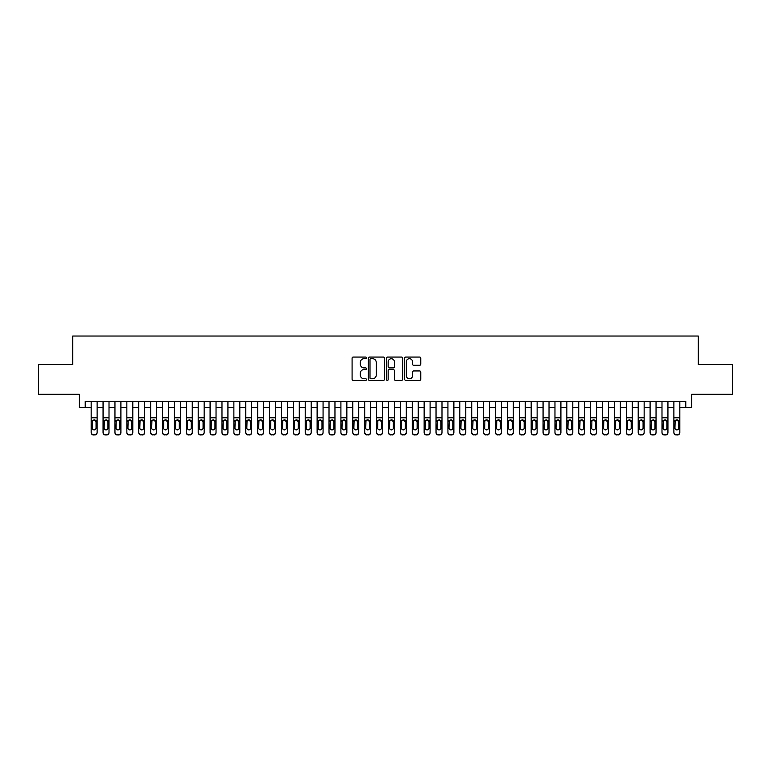<?xml version="1.0" encoding="UTF-8"?>
<svg xmlns="http://www.w3.org/2000/svg" width="771" height="771" viewBox="0 0 771 771"><rect width="100%" height="100%" fill="white"/><g stroke="black" fill="none" stroke-linecap="round" stroke-linejoin="round"><path stroke-width="1.16" d="M366.476 357.879A0.819 0.819 0 0 0 365.656 357.06L353.253 357.06A1.166 1.166 0 0 0 352.087 358.226L352.087 379.236A1.166 1.166 0 0 0 353.253 380.402L365.656 380.402A0.819 0.819 0 0 0 366.476 379.592A0.819 0.819 0 0 0 365.656 378.773L364.047 378.773A3.739 3.739 0 0 1 360.317 375.034L360.317 373.289A3.739 3.739 0 0 1 364.047 369.55L365.656 369.55A0.819 0.819 0 0 0 366.476 368.731A0.819 0.819 0 0 0 365.656 367.912L364.047 367.912A3.739 3.739 0 0 1 360.317 364.182L360.317 362.428A3.739 3.739 0 0 1 364.047 358.698L365.656 358.698A0.819 0.819 0 0 0 366.476 357.879M419.617 365.29A1.166 1.166 0 0 0 420.783 364.124L420.783 358.226A1.166 1.166 0 0 0 419.617 357.06L405.835 357.06A1.166 1.166 0 0 0 404.669 358.226L404.669 379.236A1.166 1.166 0 0 0 405.835 380.402L419.617 380.402A1.166 1.166 0 0 0 420.783 379.236L420.783 372.114A1.166 1.166 0 0 0 419.617 370.947L413.719 370.947A1.166 1.166 0 0 0 412.552 372.114L412.552 375.65A3.123 3.123 0 0 1 409.43 378.773A3.123 3.123 0 0 1 406.307 375.65L406.307 361.821A3.123 3.123 0 0 1 409.43 358.698A3.123 3.123 0 0 1 412.552 361.821L412.552 364.124A1.166 1.166 0 0 0 413.719 365.29L419.617 365.29M85.224 407.377L85.224 401.431L685.776 401.431L685.776 407.377L691.722 407.377L691.722 394.299L732.45 394.299L732.45 364.567L698.256 364.567L698.256 336.031L72.744 336.031L72.744 364.567L38.55 364.567L38.55 394.299L79.278 394.299L79.278 407.377L91.171 407.377M384.478 358.226A1.166 1.166 0 0 0 383.312 357.06L369.54 357.06A1.166 1.166 0 0 0 368.374 358.226L368.374 379.236A1.166 1.166 0 0 0 369.54 380.402L383.312 380.402A1.166 1.166 0 0 0 384.478 379.236L384.478 358.226M387.688 357.06L401.46 357.06A1.166 1.166 0 0 1 402.626 358.226L402.626 379.236A1.166 1.166 0 0 1 401.46 380.402L395.571 380.402A1.166 1.166 0 0 1 394.405 379.236L394.405 370.716A1.166 1.166 0 0 0 393.229 369.55L389.326 369.55A1.166 1.166 0 0 0 388.16 370.716L388.16 379.592A0.819 0.819 0 0 1 387.341 380.402A0.819 0.819 0 0 1 386.522 379.592L386.522 358.226A1.166 1.166 0 0 1 387.688 357.06M97.117 407.377L103.063 407.377M109.01 407.377L114.956 407.377M120.902 407.377L126.849 407.377M132.795 407.377L138.741 407.377M144.688 407.377L150.634 407.377M156.58 407.377L162.527 407.377M168.473 407.377L174.419 407.377M180.366 407.377L186.312 407.377M192.258 407.377L198.205 407.377M204.151 407.377L210.088 407.377M216.034 407.377L221.981 407.377M227.927 407.377L233.873 407.377M239.82 407.377L245.766 407.377M251.712 407.377L257.659 407.377M263.605 407.377L269.551 407.377M275.498 407.377L281.444 407.377M287.39 407.377L293.337 407.377M299.283 407.377L305.229 407.377M311.176 407.377L317.122 407.377M323.068 407.377L329.015 407.377M334.961 407.377L340.907 407.377M346.854 407.377L352.8 407.377M358.746 407.377L364.693 407.377M370.639 407.377L376.585 407.377M382.532 407.377L388.468 407.377M394.415 407.377L400.361 407.377M406.307 407.377L412.254 407.377M418.2 407.377L424.146 407.377M430.093 407.377L436.039 407.377M441.985 407.377L447.932 407.377M453.878 407.377L459.824 407.377M465.771 407.377L471.717 407.377M477.663 407.377L483.61 407.377M489.556 407.377L495.502 407.377M501.449 407.377L507.395 407.377M513.341 407.377L519.288 407.377M525.234 407.377L531.18 407.377M537.127 407.377L543.073 407.377M549.019 407.377L554.966 407.377M560.912 407.377L566.849 407.377M572.795 407.377L578.742 407.377M584.688 407.377L590.634 407.377M596.581 407.377L602.527 407.377M608.473 407.377L614.42 407.377M620.366 407.377L626.312 407.377M632.259 407.377L638.205 407.377M644.151 407.377L650.098 407.377M656.044 407.377L661.99 407.377M667.937 407.377L673.883 407.377M679.829 407.377L685.776 407.377M370.822 358.698A0.819 0.819 0 0 0 370.003 359.508L370.003 377.954A0.819 0.819 0 0 0 370.822 378.773L372.518 378.773A3.739 3.739 0 0 0 376.248 375.034L376.248 362.428A3.739 3.739 0 0 0 372.518 358.698L370.822 358.698M394.405 361.878A3.123 3.123 0 0 0 391.282 358.756A3.123 3.123 0 0 0 388.16 361.878L388.16 366.745A1.166 1.166 0 0 0 389.326 367.912L393.229 367.912A1.166 1.166 0 0 0 394.405 366.745L394.405 361.878M91.171 421.226L91.171 432.242A2.38 2.361 0 0 0 93.551 434.593L94.737 434.593A2.38 2.361 0 0 0 97.117 432.242L97.117 432.608A2.38 2.361 180 0 1 94.737 434.969L94.737 434.593M96.047 427.992L96.047 421.727L96.047 427.992A1.899 1.889 180 0 1 94.149 429.881A1.899 1.889 180 0 0 96.047 427.992M92.241 428.368L92.241 427.992A1.899 1.889 180 0 0 94.149 429.881M93.156 420.099L92.241 421.583M95.141 420.099L94.149 419.819L96.047 421.727M97.117 401.431L97.117 432.242M91.171 401.431L91.171 432.242M93.551 434.593L94.737 434.969M93.551 434.969A2.38 2.361 180 0 1 91.171 432.608M91.171 420.85L92.453 420.85L92.241 427.992M92.453 420.85L94.149 419.819M103.063 421.226L103.063 432.242A2.38 2.361 0 0 0 105.444 434.593L106.629 434.593A2.38 2.361 0 0 0 109.01 432.242L109.01 432.608A2.38 2.361 180 0 1 106.629 434.969L106.629 434.593M107.94 427.992L107.94 421.727L107.94 427.992A1.899 1.889 180 0 1 106.041 429.881A1.899 1.889 180 0 0 107.94 427.992M104.133 428.368L104.133 427.992A1.899 1.889 180 0 0 106.041 429.881M105.049 420.099L104.133 421.583M107.024 420.089L106.041 419.819L107.94 421.727M114.956 421.226L114.956 432.242A2.38 2.361 0 0 0 117.337 434.593L118.522 434.593A2.38 2.361 0 0 0 120.902 432.242L120.902 432.608A2.38 2.361 180 0 1 118.522 434.969L118.522 434.593M119.833 427.992L119.833 421.727L119.833 427.992A1.899 1.889 180 0 1 117.934 429.881A1.899 1.889 180 0 0 119.833 427.992M116.026 428.368L116.026 427.992A1.899 1.889 180 0 0 117.934 429.881M116.932 420.099L116.026 421.583M118.917 420.089L117.934 419.819L119.833 421.727M126.849 421.226L126.849 432.242A2.38 2.361 0 0 0 129.229 434.593L130.415 434.593A2.38 2.361 0 0 0 132.795 432.242L132.795 432.608A2.38 2.361 180 0 1 130.415 434.969L130.415 434.593M131.725 427.992L131.725 421.727L131.725 427.992A1.899 1.889 180 0 1 129.817 429.881A1.899 1.889 180 0 0 131.725 427.992M127.919 428.368L127.919 427.992A1.899 1.889 180 0 0 129.817 429.881M128.824 420.099L127.919 421.583M130.81 420.089L129.817 419.819L131.725 421.727M138.741 421.226L138.741 432.242A2.38 2.361 0 0 0 141.122 434.593L142.307 434.593A2.38 2.361 0 0 0 144.688 432.242L144.688 432.608A2.38 2.361 180 0 1 142.307 434.969L142.307 434.593M143.618 427.992L143.618 421.727L143.618 427.992A1.899 1.889 180 0 1 141.71 429.881A1.899 1.889 180 0 0 143.618 427.992M139.811 428.368L139.811 427.992A1.899 1.889 180 0 0 141.71 429.881M140.717 420.099L139.811 421.583M142.702 420.089L141.71 419.819L143.618 421.727M109.01 401.431L109.01 432.242M103.063 401.431L103.063 432.242M105.444 434.593L106.629 434.969M105.444 434.969A2.38 2.361 180 0 1 103.063 432.608M103.063 420.85L104.345 420.85L104.133 427.992M104.345 420.85L106.041 419.819M120.902 401.431L120.902 432.242M114.956 401.431L114.956 432.242M117.337 434.593L118.522 434.969M117.337 434.969A2.38 2.361 180 0 1 114.956 432.608M114.956 420.85L116.238 420.85L116.026 427.992M116.238 420.85L117.934 419.819M132.795 401.431L132.795 432.242M126.849 401.431L126.849 432.242M129.229 434.593L130.415 434.969M129.229 434.969A2.38 2.361 180 0 1 126.849 432.608M126.849 420.85L128.131 420.85L127.919 427.992M128.131 420.85L129.817 419.819M144.688 401.431L144.688 432.242M138.741 401.431L138.741 432.242M141.122 434.593L142.307 434.969M141.122 434.969A2.38 2.361 180 0 1 138.741 432.608M138.741 420.85L140.023 420.85L139.811 427.992M140.023 420.85L141.71 419.819M150.634 421.226L150.634 432.242A2.38 2.361 0 0 0 153.015 434.593L154.2 434.593A2.38 2.361 0 0 0 156.58 432.242L156.58 432.608A2.38 2.361 180 0 1 154.2 434.969L154.2 434.593M155.511 427.992L155.511 421.727L155.511 427.992A1.899 1.889 180 0 1 153.602 429.881A1.899 1.889 180 0 0 155.511 427.992M151.704 428.368L151.704 427.992A1.899 1.889 180 0 0 153.602 429.881M152.61 420.099L151.704 421.583M154.595 420.089L153.602 419.819L155.511 421.727M156.58 401.431L156.58 432.242M150.634 401.431L150.634 432.242M153.015 434.593L154.2 434.969M153.015 434.969A2.38 2.361 180 0 1 150.634 432.608M150.634 420.85L151.916 420.85L151.704 427.992M151.916 420.85L153.602 419.819M162.527 421.226L162.527 432.242A2.38 2.361 0 0 0 164.907 434.593L166.093 434.593A2.38 2.361 0 0 0 168.473 432.242L168.473 432.608A2.38 2.361 180 0 1 166.093 434.969L166.093 434.593M167.403 427.992L167.403 421.727L167.403 427.992A1.899 1.889 180 0 1 165.495 429.881A1.899 1.889 180 0 0 167.403 427.992M163.597 428.368L163.597 427.992A1.899 1.889 180 0 0 165.495 429.881M164.502 420.099L163.597 421.583M166.488 420.089L165.495 419.819L167.403 421.727M168.473 401.431L168.473 432.242M162.527 401.431L162.527 432.242M164.907 434.593L166.093 434.969M164.907 434.969A2.38 2.361 180 0 1 162.527 432.608M162.527 420.85L163.809 420.85L163.597 427.992M163.809 420.85L165.495 419.819M174.419 421.226L174.419 432.242A2.38 2.361 0 0 0 176.79 434.593L177.985 434.593A2.38 2.361 0 0 0 180.366 432.242L180.366 432.608A2.38 2.361 180 0 1 177.985 434.969L177.985 434.593M179.296 427.992L179.296 421.727L179.296 427.992A1.899 1.889 180 0 1 177.388 429.881A1.899 1.889 180 0 0 179.296 427.992M175.489 428.368L175.489 427.992A1.899 1.889 180 0 0 177.388 429.881M176.395 420.099L175.489 421.583M178.38 420.089L177.388 419.819L179.296 421.727M180.366 401.431L180.366 432.242M174.419 401.431L174.419 432.242M176.79 434.593L177.985 434.969M176.79 434.969A2.38 2.361 180 0 1 174.419 432.608M174.419 420.85L175.701 420.85L175.489 427.992M175.701 420.85L177.388 419.819M186.312 421.226L186.312 432.242A2.38 2.361 0 0 0 188.683 434.593L189.878 434.593A2.38 2.361 0 0 0 192.258 432.242L192.258 432.608A2.38 2.361 180 0 1 189.878 434.969L189.878 434.593M191.189 427.992L191.189 421.727L191.189 427.992A1.899 1.889 180 0 1 189.281 429.881A1.899 1.889 180 0 0 191.189 427.992M187.382 428.368L187.382 427.992A1.899 1.889 180 0 0 189.281 429.881M188.288 420.099L187.382 421.583M190.273 420.089L189.281 419.819L191.189 421.727M192.258 401.431L192.258 432.242M186.312 401.431L186.312 432.242M188.683 434.593L189.878 434.969M188.683 434.969A2.38 2.361 180 0 1 186.312 432.608M186.312 420.85L187.594 420.85L187.382 427.992M187.594 420.85L189.281 419.819M198.205 421.226L198.205 432.242A2.38 2.361 0 0 0 200.576 434.593L201.771 434.593A2.38 2.361 0 0 0 204.151 432.242L204.151 432.608A2.38 2.361 180 0 1 201.771 434.969L201.771 434.593M203.072 427.992L203.072 421.727L203.072 427.992A1.899 1.889 180 0 1 201.173 429.881A1.899 1.889 180 0 0 203.072 427.992M199.275 428.368L199.275 427.992A1.899 1.889 180 0 0 201.173 429.881M200.181 420.099L199.275 421.583M202.166 420.089L201.173 419.819L203.072 421.727M204.151 401.431L204.151 432.242M198.205 401.431L198.205 432.242M200.576 434.593L201.771 434.969M200.576 434.969A2.38 2.361 180 0 1 198.205 432.608M198.205 420.85L199.477 420.85L199.275 427.992M199.477 420.85L201.173 419.819M210.088 421.226L210.088 432.242A2.38 2.361 0 0 0 212.468 434.593L213.663 434.593A2.38 2.361 0 0 0 216.034 432.242L216.034 432.608A2.38 2.361 180 0 1 213.663 434.969L213.663 434.593M214.964 427.992L214.964 421.727L214.964 427.992A1.899 1.889 180 0 1 213.066 429.881A1.899 1.889 180 0 0 214.964 427.992M211.167 428.368L211.167 427.992A1.899 1.889 180 0 0 213.066 429.881M212.073 420.099L211.167 421.583M214.059 420.089L213.066 419.819L214.964 421.727M216.034 401.431L216.034 432.242M210.088 401.431L210.088 432.242M212.468 434.593L213.663 434.969M212.468 434.969A2.38 2.361 180 0 1 210.088 432.608M210.088 420.85L211.37 420.85L211.167 427.992M211.37 420.85L213.066 419.819M221.981 421.226L221.981 432.242A2.38 2.361 0 0 0 224.361 434.593L225.556 434.593A2.38 2.361 0 0 0 227.927 432.242L227.927 432.608A2.38 2.361 180 0 1 225.556 434.969L225.556 434.593M226.857 427.992L226.857 421.727L226.857 427.992A1.899 1.889 180 0 1 224.959 429.881A1.899 1.889 180 0 0 226.857 427.992M223.05 428.368L223.05 427.992A1.899 1.889 180 0 0 224.959 429.881M223.966 420.099L223.05 421.583M225.951 420.089L224.959 419.819L226.857 421.727M227.927 401.431L227.927 432.242M221.981 401.431L221.981 432.242M224.361 434.593L225.556 434.969M224.361 434.969A2.38 2.361 180 0 1 221.981 432.608M221.981 420.85L223.262 420.85L223.05 427.992M223.262 420.85L224.959 419.819M233.873 421.226L233.873 432.242A2.38 2.361 0 0 0 236.254 434.593L237.449 434.593A2.38 2.361 0 0 0 239.82 432.242L239.82 432.608A2.38 2.361 180 0 1 237.449 434.969L237.449 434.593M238.75 427.992L238.75 421.727L238.75 427.992A1.899 1.889 180 0 1 236.851 429.881A1.899 1.889 180 0 0 238.75 427.992M234.943 428.368L234.943 427.992A1.899 1.889 180 0 0 236.851 429.881M235.859 420.099L234.943 421.583M237.844 420.089L236.851 419.819L238.75 421.727M239.82 401.431L239.82 432.242M233.873 401.431L233.873 432.242M236.254 434.593L237.449 434.969M236.254 434.969A2.38 2.361 180 0 1 233.873 432.608M233.873 420.85L235.155 420.85L234.943 427.992M235.155 420.85L236.851 419.819M245.766 421.226L245.766 432.242A2.38 2.361 0 0 0 248.146 434.593L249.332 434.593A2.38 2.361 0 0 0 251.712 432.242L251.712 432.608A2.38 2.361 180 0 1 249.332 434.969L249.332 434.593M250.642 427.992L250.642 421.727L250.642 427.992A1.899 1.889 180 0 1 248.744 429.881A1.899 1.889 180 0 0 250.642 427.992M246.836 428.368L246.836 427.992A1.899 1.889 180 0 0 248.744 429.881M247.751 420.099L246.836 421.583M249.737 420.089L248.744 419.819L250.642 421.727M257.659 421.226L257.659 432.242A2.38 2.361 0 0 0 260.039 434.593L261.224 434.593A2.38 2.361 0 0 0 263.605 432.242L263.605 432.608A2.38 2.361 180 0 1 261.224 434.969L261.224 434.593M262.535 427.992L262.535 421.727L262.535 427.992A1.899 1.889 180 0 1 260.637 429.881A1.899 1.889 180 0 0 262.535 427.992M258.728 428.368L258.728 427.992A1.899 1.889 180 0 0 260.637 429.881M259.644 420.099L258.728 421.583M261.62 420.089L260.637 419.819L262.535 421.727M269.551 421.226L269.551 432.242A2.38 2.361 0 0 0 271.932 434.593L273.117 434.593A2.38 2.361 0 0 0 275.498 432.242L275.498 432.608A2.38 2.361 180 0 1 273.117 434.969L273.117 434.593M274.428 427.992L274.428 421.727L274.428 427.992A1.899 1.889 180 0 1 272.529 429.881A1.899 1.889 180 0 0 274.428 427.992M270.621 428.368L270.621 427.992A1.899 1.889 180 0 0 272.529 429.881M271.537 420.099L270.621 421.583M273.512 420.089L272.529 419.819L274.428 421.727M281.444 421.226L281.444 432.242A2.38 2.361 0 0 0 283.824 434.593L285.01 434.593A2.38 2.361 0 0 0 287.39 432.242L287.39 432.608A2.38 2.361 180 0 1 285.01 434.969L285.01 434.593M286.32 427.992L286.32 421.727L286.32 427.992A1.899 1.889 180 0 1 284.422 429.881A1.899 1.889 180 0 0 286.32 427.992M282.514 428.368L282.514 427.992A1.899 1.889 180 0 0 284.422 429.881M283.429 420.099L282.514 421.583M285.405 420.089L284.422 419.819L286.32 421.727M293.337 421.226L293.337 432.242A2.38 2.361 0 0 0 295.717 434.593L296.902 434.593A2.38 2.361 0 0 0 299.283 432.242L299.283 432.608A2.38 2.361 180 0 1 296.902 434.969L296.902 434.593M298.213 427.992L298.213 421.727L298.213 427.992A1.899 1.889 180 0 1 296.315 429.881A1.899 1.889 180 0 0 298.213 427.992M294.406 428.368L294.406 427.992A1.899 1.889 180 0 0 296.315 429.881M295.312 420.099L294.406 421.583M297.298 420.089L296.315 419.819L298.213 421.727M305.229 421.226L305.229 432.242A2.38 2.361 0 0 0 307.61 434.593L308.795 434.593A2.38 2.361 0 0 0 311.176 432.242L311.176 432.608A2.38 2.361 180 0 1 308.795 434.969L308.795 434.593M310.106 427.992L310.106 421.727L310.106 427.992A1.899 1.889 180 0 1 308.198 429.881A1.899 1.889 180 0 0 310.106 427.992M306.299 428.368L306.299 427.992A1.899 1.889 180 0 0 308.198 429.881M307.205 420.099L306.299 421.583M309.19 420.089L308.198 419.819L310.106 421.727M317.122 421.226L317.122 432.242A2.38 2.361 0 0 0 319.502 434.593L320.688 434.593A2.38 2.361 0 0 0 323.068 432.242L323.068 432.608A2.38 2.361 180 0 1 320.688 434.969L320.688 434.593M321.999 427.992L321.999 421.727L321.999 427.992A1.899 1.889 180 0 1 320.09 429.881A1.899 1.889 180 0 0 321.999 427.992M318.192 428.368L318.192 427.992A1.899 1.889 180 0 0 320.09 429.881M319.098 420.099L318.192 421.583M321.083 420.089L320.09 419.819L321.999 421.727M329.015 421.226L329.015 432.242A2.38 2.361 0 0 0 331.395 434.593L332.58 434.593A2.38 2.361 0 0 0 334.961 432.242L334.961 432.608A2.38 2.361 180 0 1 332.58 434.969L332.58 434.593M333.891 427.992L333.891 421.727L333.891 427.992A1.899 1.889 180 0 1 331.983 429.881A1.899 1.889 180 0 0 333.891 427.992M330.084 428.368L330.084 427.992A1.899 1.889 180 0 0 331.983 429.881M330.99 420.099L330.084 421.583M332.976 420.089L331.983 419.819L333.891 421.727M340.907 421.226L340.907 432.242A2.38 2.361 0 0 0 343.288 434.593L344.473 434.593A2.38 2.361 0 0 0 346.854 432.242L346.854 432.608A2.38 2.361 180 0 1 344.473 434.969L344.473 434.593M345.784 427.992L345.784 421.727L345.784 427.992A1.899 1.889 180 0 1 343.876 429.881A1.899 1.889 180 0 0 345.784 427.992M341.977 428.368L341.977 427.992A1.899 1.889 180 0 0 343.876 429.881M342.883 420.099L341.977 421.583M344.868 420.089L343.876 419.819L345.784 421.727M352.8 421.226L352.8 432.242A2.38 2.361 0 0 0 355.171 434.593L356.366 434.593A2.38 2.361 0 0 0 358.746 432.242L358.746 432.608A2.38 2.361 180 0 1 356.366 434.969L356.366 434.593M357.677 427.992L357.677 421.727L357.677 427.992A1.899 1.889 180 0 1 355.768 429.881A1.899 1.889 180 0 0 357.677 427.992M353.87 428.368L353.87 427.992A1.899 1.889 180 0 0 355.768 429.881M354.776 420.099L353.87 421.583M356.761 420.089L355.768 419.819L357.677 421.727M364.693 421.226L364.693 432.242A2.38 2.361 0 0 0 367.063 434.593L368.259 434.593A2.38 2.361 0 0 0 370.639 432.242L370.639 432.608A2.38 2.361 180 0 1 368.259 434.969L368.259 434.593M369.569 427.992L369.569 421.727L369.569 427.992A1.899 1.889 180 0 1 367.661 429.881A1.899 1.889 180 0 0 369.569 427.992M365.762 428.368L365.762 427.992A1.899 1.889 180 0 0 367.661 429.881M366.668 420.099L365.762 421.583M368.654 420.089L367.661 419.819L369.569 421.727M376.585 421.226L376.585 432.242A2.38 2.361 0 0 0 378.956 434.593L380.151 434.593A2.38 2.361 0 0 0 382.532 432.242L382.532 432.608A2.38 2.361 180 0 1 380.151 434.969L380.151 434.593M381.452 427.992L381.452 421.727L381.452 427.992A1.899 1.889 180 0 1 379.554 429.881A1.899 1.889 180 0 0 381.452 427.992M377.655 428.368L377.655 427.992A1.899 1.889 180 0 0 379.554 429.881M378.561 420.099L377.655 421.583M380.546 420.089L379.554 419.819L381.452 421.727M388.468 421.226L388.468 432.242A2.38 2.361 0 0 0 390.849 434.593L392.044 434.593A2.38 2.361 0 0 0 394.415 432.242L394.415 432.608A2.38 2.361 180 0 1 392.044 434.969L392.044 434.593M393.345 427.992L393.345 421.727L393.345 427.992A1.899 1.889 180 0 1 391.446 429.881A1.899 1.889 180 0 0 393.345 427.992M389.548 428.368L389.548 427.992A1.899 1.889 180 0 0 391.446 429.881M390.454 420.099L389.548 421.583M392.439 420.089L391.446 419.819L393.345 421.727M400.361 421.226L400.361 432.242A2.38 2.361 0 0 0 402.741 434.593L403.937 434.593A2.38 2.361 0 0 0 406.307 432.242L406.307 432.608A2.38 2.361 180 0 1 403.937 434.969L403.937 434.593M405.238 427.992L405.238 421.727L405.238 427.992A1.899 1.889 180 0 1 403.339 429.881A1.899 1.889 180 0 0 405.238 427.992M401.431 428.368L401.431 427.992A1.899 1.889 180 0 0 403.339 429.881M402.346 420.099L401.431 421.583M404.332 420.089L403.339 419.819L405.238 421.727M412.254 421.226L412.254 432.242A2.38 2.361 0 0 0 414.634 434.593L415.829 434.593A2.38 2.361 0 0 0 418.2 432.242L418.2 432.608A2.38 2.361 180 0 1 415.829 434.969L415.829 434.593M417.13 427.992L417.13 421.727L417.13 427.992A1.899 1.889 180 0 1 415.232 429.881A1.899 1.889 180 0 0 417.13 427.992M413.323 428.368L413.323 427.992A1.899 1.889 180 0 0 415.232 429.881M414.239 420.099L413.323 421.583M416.224 420.089L415.232 419.819L417.13 421.727M424.146 421.226L424.146 432.242A2.38 2.361 0 0 0 426.527 434.593L427.712 434.593A2.38 2.361 0 0 0 430.093 432.242L430.093 432.608A2.38 2.361 180 0 1 427.712 434.969L427.712 434.593M429.023 427.992L429.023 421.727L429.023 427.992A1.899 1.889 180 0 1 427.124 429.881A1.899 1.889 180 0 0 429.023 427.992M425.216 428.368L425.216 427.992A1.899 1.889 180 0 0 427.124 429.881M426.132 420.099L425.216 421.583M428.117 420.089L427.124 419.819L429.023 421.727M436.039 421.226L436.039 432.242A2.38 2.361 0 0 0 438.42 434.593L439.605 434.593A2.38 2.361 0 0 0 441.985 432.242L441.985 432.608A2.38 2.361 180 0 1 439.605 434.969L439.605 434.593M440.916 427.992L440.916 421.727L440.916 427.992A1.899 1.889 180 0 1 439.017 429.881A1.899 1.889 180 0 0 440.916 427.992M437.109 428.368L437.109 427.992A1.899 1.889 180 0 0 439.017 429.881M438.024 420.099L437.109 421.583M440 420.089L439.017 419.819L440.916 421.727M447.932 421.226L447.932 432.242A2.38 2.361 0 0 0 450.312 434.593L451.498 434.593A2.38 2.361 0 0 0 453.878 432.242L453.878 432.608A2.38 2.361 180 0 1 451.498 434.969L451.498 434.593M452.808 427.992L452.808 421.727L452.808 427.992A1.899 1.889 180 0 1 450.91 429.881A1.899 1.889 180 0 0 452.808 427.992M449.001 428.368L449.001 427.992A1.899 1.889 180 0 0 450.91 429.881M449.917 420.099L449.001 421.583M451.893 420.089L450.91 419.819L452.808 421.727M459.824 421.226L459.824 432.242A2.38 2.361 0 0 0 462.205 434.593L463.39 434.593A2.38 2.361 0 0 0 465.771 432.242L465.771 432.608A2.38 2.361 180 0 1 463.39 434.969L463.39 434.593M464.701 427.992L464.701 421.727L464.701 427.992A1.899 1.889 180 0 1 462.802 429.881A1.899 1.889 180 0 0 464.701 427.992M460.894 428.368L460.894 427.992A1.899 1.889 180 0 0 462.802 429.881M461.81 420.099L460.894 421.583M463.785 420.089L462.802 419.819L464.701 421.727M471.717 421.226L471.717 432.242A2.38 2.361 0 0 0 474.098 434.593L475.283 434.593A2.38 2.361 0 0 0 477.663 432.242L477.663 432.608A2.38 2.361 180 0 1 475.283 434.969L475.283 434.593M476.594 427.992L476.594 421.727L476.594 427.992A1.899 1.889 180 0 1 474.685 429.881A1.899 1.889 180 0 0 476.594 427.992M472.787 428.368L472.787 427.992A1.899 1.889 180 0 0 474.685 429.881M473.693 420.099L472.787 421.583M475.678 420.089L474.685 419.819L476.594 421.727M483.61 421.226L483.61 432.242A2.38 2.361 0 0 0 485.99 434.593L487.176 434.593A2.38 2.361 0 0 0 489.556 432.242L489.556 432.608A2.38 2.361 180 0 1 487.176 434.969L487.176 434.593M488.486 427.992L488.486 421.727L488.486 427.992A1.899 1.889 180 0 1 486.578 429.881A1.899 1.889 180 0 0 488.486 427.992M484.68 428.368L484.68 427.992A1.899 1.889 180 0 0 486.578 429.881M485.585 420.099L484.68 421.583M487.571 420.089L486.578 419.819L488.486 421.727M495.502 421.226L495.502 432.242A2.38 2.361 0 0 0 497.883 434.593L499.068 434.593A2.38 2.361 0 0 0 501.449 432.242L501.449 432.608A2.38 2.361 180 0 1 499.068 434.969L499.068 434.593M500.379 427.992L500.379 421.727L500.379 427.992A1.899 1.889 180 0 1 498.471 429.881A1.899 1.889 180 0 0 500.379 427.992M496.572 428.368L496.572 427.992A1.899 1.889 180 0 0 498.471 429.881M497.478 420.099L496.572 421.583M499.463 420.089L498.471 419.819L500.379 421.727M507.395 421.226L507.395 432.242A2.38 2.361 0 0 0 509.776 434.593L510.961 434.593A2.38 2.361 0 0 0 513.341 432.242L513.341 432.608A2.38 2.361 180 0 1 510.961 434.969L510.961 434.593M512.272 427.992L512.272 421.727L512.272 427.992A1.899 1.889 180 0 1 510.363 429.881A1.899 1.889 180 0 0 512.272 427.992M508.465 428.368L508.465 427.992A1.899 1.889 180 0 0 510.363 429.881M509.371 420.099L508.465 421.583M511.356 420.089L510.363 419.819L512.272 421.727M519.288 421.226L519.288 432.242A2.38 2.361 0 0 0 521.668 434.593L522.854 434.593A2.38 2.361 0 0 0 525.234 432.242L525.234 432.608A2.38 2.361 180 0 1 522.854 434.969L522.854 434.593M524.164 427.992L524.164 421.727L524.164 427.992A1.899 1.889 180 0 1 522.256 429.881A1.899 1.889 180 0 0 524.164 427.992M520.358 428.368L520.358 427.992A1.899 1.889 180 0 0 522.256 429.881M521.263 420.099L520.358 421.583M523.249 420.089L522.256 419.819L524.164 421.727M531.18 421.226L531.18 432.242A2.38 2.361 0 0 0 533.551 434.593L534.746 434.593A2.38 2.361 0 0 0 537.127 432.242L537.127 432.608A2.38 2.361 180 0 1 534.746 434.969L534.746 434.593M536.057 427.992L536.057 421.727L536.057 427.992A1.899 1.889 180 0 1 534.149 429.881A1.899 1.889 180 0 0 536.057 427.992M532.25 428.368L532.25 427.992A1.899 1.889 180 0 0 534.149 429.881M533.156 420.099L532.25 421.583M535.141 420.089L534.149 419.819L536.057 421.727M543.073 421.226L543.073 432.242A2.38 2.361 0 0 0 545.444 434.593L546.639 434.593A2.38 2.361 0 0 0 549.019 432.242L549.019 432.608A2.38 2.361 180 0 1 546.639 434.969L546.639 434.593M547.95 427.992L547.95 421.727L547.95 427.992A1.899 1.889 180 0 1 546.041 429.881A1.899 1.889 180 0 0 547.95 427.992M544.143 428.368L544.143 427.992A1.899 1.889 180 0 0 546.041 429.881M545.049 420.099L544.143 421.583M547.034 420.089L546.041 419.819L547.95 421.727M554.966 421.226L554.966 432.242A2.38 2.361 0 0 0 557.337 434.593L558.532 434.593A2.38 2.361 0 0 0 560.912 432.242L560.912 432.608A2.38 2.361 180 0 1 558.532 434.969L558.532 434.593M559.833 427.992L559.833 421.727L559.833 427.992A1.899 1.889 180 0 1 557.934 429.881A1.899 1.889 180 0 0 559.833 427.992M556.036 428.368L556.036 427.992A1.899 1.889 180 0 0 557.934 429.881M556.941 420.099L556.036 421.583M558.927 420.089L557.934 419.819L559.833 421.727M566.849 421.226L566.849 432.242A2.38 2.361 0 0 0 569.229 434.593L570.424 434.593A2.38 2.361 0 0 0 572.795 432.242L572.795 432.608A2.38 2.361 180 0 1 570.424 434.969L570.424 434.593M571.725 427.992L571.725 421.727L571.725 427.992A1.899 1.889 180 0 1 569.827 429.881A1.899 1.889 180 0 0 571.725 427.992M567.928 428.368L567.928 427.992A1.899 1.889 180 0 0 569.827 429.881M568.834 420.099L567.928 421.583M570.819 420.089L569.827 419.819L571.725 421.727M578.742 421.226L578.742 432.242A2.38 2.361 0 0 0 581.122 434.593L582.317 434.593A2.38 2.361 0 0 0 584.688 432.242L584.688 432.608A2.38 2.361 180 0 1 582.317 434.969L582.317 434.593M583.618 427.992L583.618 421.727L583.618 427.992A1.899 1.889 180 0 1 581.72 429.881A1.899 1.889 180 0 0 583.618 427.992M579.811 428.368L579.811 427.992A1.899 1.889 180 0 0 581.72 429.881M580.727 420.099L579.811 421.583M582.712 420.089L581.72 419.819L583.618 421.727M590.634 421.226L590.634 432.242A2.38 2.361 0 0 0 593.015 434.593L594.21 434.593A2.38 2.361 0 0 0 596.581 432.242L596.581 432.608A2.38 2.361 180 0 1 594.21 434.969L594.21 434.593M595.511 427.992L595.511 421.727L595.511 427.992A1.899 1.889 180 0 1 593.612 429.881A1.899 1.889 180 0 0 595.511 427.992M591.704 428.368L591.704 427.992A1.899 1.889 180 0 0 593.612 429.881M592.62 420.099L591.704 421.583M594.605 420.089L593.612 419.819L595.511 421.727M602.527 421.226L602.527 432.242A2.38 2.361 0 0 0 604.907 434.593L606.093 434.593A2.38 2.361 0 0 0 608.473 432.242L608.473 432.608A2.38 2.361 180 0 1 606.093 434.969L606.093 434.593M607.403 427.992L607.403 421.727L607.403 427.992A1.899 1.889 180 0 1 605.505 429.881A1.899 1.889 180 0 0 607.403 427.992M603.597 428.368L603.597 427.992A1.899 1.889 180 0 0 605.505 429.881M604.512 420.099L603.597 421.583M606.498 420.089L605.505 419.819L607.403 421.727M614.42 421.226L614.42 432.242A2.38 2.361 0 0 0 616.8 434.593L617.985 434.593A2.38 2.361 0 0 0 620.366 432.242L620.366 432.608A2.38 2.361 180 0 1 617.985 434.969L617.985 434.593M619.296 427.992L619.296 421.727L619.296 427.992A1.899 1.889 180 0 1 617.398 429.881A1.899 1.889 180 0 0 619.296 427.992M615.489 428.368L615.489 427.992A1.899 1.889 180 0 0 617.398 429.881M616.405 420.099L615.489 421.583M618.381 420.089L617.398 419.819L619.296 421.727M626.312 421.226L626.312 432.242A2.38 2.361 0 0 0 628.693 434.593L629.878 434.593A2.38 2.361 0 0 0 632.259 432.242L632.259 432.608A2.38 2.361 180 0 1 629.878 434.969L629.878 434.593M631.189 427.992L631.189 421.727L631.189 427.992A1.899 1.889 180 0 1 629.29 429.881A1.899 1.889 180 0 0 631.189 427.992M627.382 428.368L627.382 427.992A1.899 1.889 180 0 0 629.29 429.881M628.298 420.099L627.382 421.583M630.273 420.089L629.29 419.819L631.189 421.727M638.205 421.226L638.205 432.242A2.38 2.361 0 0 0 640.585 434.593L641.771 434.593A2.38 2.361 0 0 0 644.151 432.242L644.151 432.608A2.38 2.361 180 0 1 641.771 434.969L641.771 434.593M643.081 427.992L643.081 421.727L643.081 427.992A1.899 1.889 180 0 1 641.183 429.881A1.899 1.889 180 0 0 643.081 427.992M639.275 428.368L639.275 427.992A1.899 1.889 180 0 0 641.183 429.881M640.19 420.099L639.275 421.583M642.166 420.089L641.183 419.819L643.081 421.727M650.098 421.226L650.098 432.242A2.38 2.361 0 0 0 652.478 434.593L653.663 434.593A2.38 2.361 0 0 0 656.044 432.242L656.044 432.608A2.38 2.361 180 0 1 653.663 434.969L653.663 434.593M654.974 427.992L654.974 421.727L654.974 427.992A1.899 1.889 180 0 1 653.066 429.881A1.899 1.889 180 0 0 654.974 427.992M651.167 428.368L651.167 427.992A1.899 1.889 180 0 0 653.066 429.881M652.073 420.099L651.167 421.583M654.059 420.089L653.066 419.819L654.974 421.727M661.99 421.226L661.99 432.242A2.38 2.361 0 0 0 664.371 434.593L665.556 434.593A2.38 2.361 0 0 0 667.937 432.242L667.937 432.608A2.38 2.361 180 0 1 665.556 434.969L665.556 434.593M666.867 427.992L666.867 421.727L666.867 427.992A1.899 1.889 180 0 1 664.959 429.881A1.899 1.889 180 0 0 666.867 427.992M663.06 428.368L663.06 427.992A1.899 1.889 180 0 0 664.959 429.881M663.966 420.099L663.06 421.583M665.951 420.089L664.959 419.819L666.867 421.727M673.883 421.226L673.883 432.242A2.38 2.361 0 0 0 676.263 434.593L677.449 434.593A2.38 2.361 0 0 0 679.829 432.242L679.829 432.608A2.38 2.361 180 0 1 677.449 434.969L677.449 434.593M678.759 427.992L678.759 421.727L678.759 427.992A1.899 1.889 180 0 1 676.851 429.881A1.899 1.889 180 0 0 678.759 427.992M674.953 428.368L674.953 427.992A1.899 1.889 180 0 0 676.851 429.881M675.859 420.099L674.953 421.583M677.844 420.089L676.851 419.819L678.759 421.727M251.712 401.431L251.712 432.242M245.766 401.431L245.766 432.242M248.146 434.593L249.332 434.969M248.146 434.969A2.38 2.361 180 0 1 245.766 432.608M245.766 420.85L247.048 420.85L246.836 427.992M247.048 420.85L248.744 419.819M263.605 401.431L263.605 432.242M257.659 401.431L257.659 432.242M260.039 434.593L261.224 434.969M260.039 434.969A2.38 2.361 180 0 1 257.659 432.608M257.659 420.85L258.94 420.85L258.728 427.992M258.94 420.85L260.637 419.819M275.498 401.431L275.498 432.242M269.551 401.431L269.551 432.242M271.932 434.593L273.117 434.969M271.932 434.969A2.38 2.361 180 0 1 269.551 432.608M269.551 420.85L270.833 420.85L270.621 427.992M270.833 420.85L272.529 419.819M287.39 401.431L287.39 432.242M281.444 401.431L281.444 432.242M283.824 434.593L285.01 434.969M283.824 434.969A2.38 2.361 180 0 1 281.444 432.608M281.444 420.85L282.726 420.85L282.514 427.992M282.726 420.85L284.422 419.819M299.283 401.431L299.283 432.242M293.337 401.431L293.337 432.242M295.717 434.593L296.902 434.969M295.717 434.969A2.38 2.361 180 0 1 293.337 432.608M293.337 420.85L294.618 420.85L294.406 427.992M294.618 420.85L296.315 419.819M311.176 401.431L311.176 432.242M305.229 401.431L305.229 432.242M307.61 434.593L308.795 434.969M307.61 434.969A2.38 2.361 180 0 1 305.229 432.608M305.229 420.85L306.511 420.85L306.299 427.992M306.511 420.85L308.198 419.819M323.068 401.431L323.068 432.242M317.122 401.431L317.122 432.242M319.502 434.593L320.688 434.969M319.502 434.969A2.38 2.361 180 0 1 317.122 432.608M317.122 420.85L318.404 420.85L318.192 427.992M318.404 420.85L320.09 419.819M334.961 401.431L334.961 432.242M329.015 401.431L329.015 432.242M331.395 434.593L332.58 434.969M331.395 434.969A2.38 2.361 180 0 1 329.015 432.608M329.015 420.85L330.296 420.85L330.084 427.992M330.296 420.85L331.983 419.819M346.854 401.431L346.854 432.242M340.907 401.431L340.907 432.242M343.288 434.593L344.473 434.969M343.288 434.969A2.38 2.361 180 0 1 340.907 432.608M340.907 420.85L342.189 420.85L341.977 427.992M342.189 420.85L343.876 419.819M358.746 401.431L358.746 432.242M352.8 401.431L352.8 432.242M355.171 434.593L356.366 434.969M355.171 434.969A2.38 2.361 180 0 1 352.8 432.608M352.8 420.85L354.082 420.85L353.87 427.992M354.082 420.85L355.768 419.819M370.639 401.431L370.639 432.242M364.693 401.431L364.693 432.242M367.063 434.593L368.259 434.969M367.063 434.969A2.38 2.361 180 0 1 364.693 432.608M364.693 420.85L365.974 420.85L365.762 427.992M365.974 420.85L367.661 419.819M382.532 401.431L382.532 432.242M376.585 401.431L376.585 432.242M378.956 434.593L380.151 434.969M378.956 434.969A2.38 2.361 180 0 1 376.585 432.608M376.585 420.85L377.857 420.85L377.655 427.992M377.857 420.85L379.554 419.819M394.415 401.431L394.415 432.242M388.468 401.431L388.468 432.242M390.849 434.593L392.044 434.969M390.849 434.969A2.38 2.361 180 0 1 388.468 432.608M388.468 420.85L389.75 420.85L389.548 427.992M389.75 420.85L391.446 419.819M406.307 401.431L406.307 432.242M400.361 401.431L400.361 432.242M402.741 434.593L403.937 434.969M402.741 434.969A2.38 2.361 180 0 1 400.361 432.608M400.361 420.85L401.643 420.85L401.431 427.992M401.643 420.85L403.339 419.819M418.2 401.431L418.2 432.242M412.254 401.431L412.254 432.242M414.634 434.593L415.829 434.969M414.634 434.969A2.38 2.361 180 0 1 412.254 432.608M412.254 420.85L413.535 420.85L413.323 427.992M413.535 420.85L415.232 419.819M430.093 401.431L430.093 432.242M424.146 401.431L424.146 432.242M426.527 434.593L427.712 434.969M426.527 434.969A2.38 2.361 180 0 1 424.146 432.608M424.146 420.85L425.428 420.85L425.216 427.992M425.428 420.85L427.124 419.819M441.985 401.431L441.985 432.242M436.039 401.431L436.039 432.242M438.42 434.593L439.605 434.969M438.42 434.969A2.38 2.361 180 0 1 436.039 432.608M436.039 420.85L437.321 420.85L437.109 427.992M437.321 420.85L439.017 419.819M453.878 401.431L453.878 432.242M447.932 401.431L447.932 432.242M450.312 434.593L451.498 434.969M450.312 434.969A2.38 2.361 180 0 1 447.932 432.608M447.932 420.85L449.214 420.85L449.001 427.992M449.214 420.85L450.91 419.819M465.771 401.431L465.771 432.242M459.824 401.431L459.824 432.242M462.205 434.593L463.39 434.969M462.205 434.969A2.38 2.361 180 0 1 459.824 432.608M459.824 420.85L461.106 420.85L460.894 427.992M461.106 420.85L462.802 419.819M477.663 401.431L477.663 432.242M471.717 401.431L471.717 432.242M474.098 434.593L475.283 434.969M474.098 434.969A2.38 2.361 180 0 1 471.717 432.608M471.717 420.85L472.999 420.85L472.787 427.992M472.999 420.85L474.685 419.819M489.556 401.431L489.556 432.242M483.61 401.431L483.61 432.242M485.99 434.593L487.176 434.969M485.99 434.969A2.38 2.361 180 0 1 483.61 432.608M483.61 420.85L484.892 420.85L484.68 427.992M484.892 420.85L486.578 419.819M501.449 401.431L501.449 432.242M495.502 401.431L495.502 432.242M497.883 434.593L499.068 434.969M497.883 434.969A2.38 2.361 180 0 1 495.502 432.608M495.502 420.85L496.784 420.85L496.572 427.992M496.784 420.85L498.471 419.819M513.341 401.431L513.341 432.242M507.395 401.431L507.395 432.242M509.776 434.593L510.961 434.969M509.776 434.969A2.38 2.361 180 0 1 507.395 432.608M507.395 420.85L508.677 420.85L508.465 427.992M508.677 420.85L510.363 419.819M525.234 401.431L525.234 432.242M519.288 401.431L519.288 432.242M521.668 434.593L522.854 434.969M521.668 434.969A2.38 2.361 180 0 1 519.288 432.608M519.288 420.85L520.57 420.85L520.358 427.992M520.57 420.85L522.256 419.819M537.127 401.431L537.127 432.242M531.18 401.431L531.18 432.242M533.551 434.593L534.746 434.969M533.551 434.969A2.38 2.361 180 0 1 531.18 432.608M531.18 420.85L532.462 420.85L532.25 427.992M532.462 420.85L534.149 419.819M549.019 401.431L549.019 432.242M543.073 401.431L543.073 432.242M545.444 434.593L546.639 434.969M545.444 434.969A2.38 2.361 180 0 1 543.073 432.608M543.073 420.85L544.355 420.85L544.143 427.992M544.355 420.85L546.041 419.819M560.912 401.431L560.912 432.242M554.966 401.431L554.966 432.242M557.337 434.593L558.532 434.969M557.337 434.969A2.38 2.361 180 0 1 554.966 432.608M554.966 420.85L556.238 420.85L556.036 427.992M556.238 420.85L557.934 419.819M572.795 401.431L572.795 432.242M566.849 401.431L566.849 432.242M569.229 434.593L570.424 434.969M569.229 434.969A2.38 2.361 180 0 1 566.849 432.608M566.849 420.85L568.131 420.85L567.928 427.992M568.131 420.85L569.827 419.819M584.688 401.431L584.688 432.242M578.742 401.431L578.742 432.242M581.122 434.593L582.317 434.969M581.122 434.969A2.38 2.361 180 0 1 578.742 432.608M578.742 420.85L580.023 420.85L579.811 427.992M580.023 420.85L581.72 419.819M596.581 401.431L596.581 432.242M590.634 401.431L590.634 432.242M593.015 434.593L594.21 434.969M593.015 434.969A2.38 2.361 180 0 1 590.634 432.608M590.634 420.85L591.916 420.85L591.704 427.992M591.916 420.85L593.612 419.819M608.473 401.431L608.473 432.242M602.527 401.431L602.527 432.242M604.907 434.593L606.093 434.969M604.907 434.969A2.38 2.361 180 0 1 602.527 432.608M602.527 420.85L603.809 420.85L603.597 427.992M603.809 420.85L605.505 419.819M620.366 401.431L620.366 432.242M614.42 401.431L614.42 432.242M616.8 434.593L617.985 434.969M616.8 434.969A2.38 2.361 180 0 1 614.42 432.608M614.42 420.85L615.701 420.85L615.489 427.992M615.701 420.85L617.398 419.819M632.259 401.431L632.259 432.242M626.312 401.431L626.312 432.242M628.693 434.593L629.878 434.969M628.693 434.969A2.38 2.361 180 0 1 626.312 432.608M626.312 420.85L627.594 420.85L627.382 427.992M627.594 420.85L629.29 419.819M644.151 401.431L644.151 432.242M638.205 401.431L638.205 432.242M640.585 434.593L641.771 434.969M640.585 434.969A2.38 2.361 180 0 1 638.205 432.608M638.205 420.85L639.487 420.85L639.275 427.992M639.487 420.85L641.183 419.819M656.044 401.431L656.044 432.242M650.098 401.431L650.098 432.242M652.478 434.593L653.663 434.969M652.478 434.969A2.38 2.361 180 0 1 650.098 432.608M650.098 420.85L651.379 420.85L651.167 427.992M651.379 420.85L653.066 419.819M667.937 401.431L667.937 432.242M661.99 401.431L661.99 432.242M664.371 434.593L665.556 434.969M664.371 434.969A2.38 2.361 180 0 1 661.99 432.608M661.99 420.85L663.272 420.85L663.06 427.992M663.272 420.85L664.959 419.819M679.829 401.431L679.829 432.242M673.883 401.431L673.883 432.242M676.263 434.593L677.449 434.969M676.263 434.969A2.38 2.361 180 0 1 673.883 432.608M673.883 420.85L675.165 420.85L674.953 427.992M675.165 420.85L676.851 419.819M95.835 420.85L97.117 420.85M91.171 417.776L97.117 417.776M91.171 401.518L97.117 401.518M107.728 420.85L109.01 420.85M103.063 417.776L109.01 417.776M103.063 401.518L109.01 401.518M119.621 420.85L120.902 420.85M114.956 417.776L120.902 417.776M114.956 401.518L120.902 401.518M131.513 420.85L132.795 420.85M126.849 417.776L132.795 417.776M126.849 401.518L132.795 401.518M143.406 420.85L144.688 420.85M138.741 417.776L144.688 417.776M138.741 401.518L144.688 401.518M155.299 420.85L156.58 420.85M150.634 417.776L156.58 417.776M150.634 401.518L156.58 401.518M167.191 420.85L168.473 420.85M162.527 417.776L168.473 417.776M162.527 401.518L168.473 401.518M179.084 420.85L180.366 420.85M174.419 417.776L180.366 417.776M174.419 401.518L180.366 401.518M190.977 420.85L192.258 420.85M186.312 417.776L192.258 417.776M186.312 401.518L192.258 401.518M202.869 420.85L204.151 420.85M198.205 417.776L204.151 417.776M198.205 401.518L204.151 401.518M214.762 420.85L216.034 420.85M210.088 417.776L216.034 417.776M210.088 401.518L216.034 401.518M226.645 420.85L227.927 420.85M221.981 417.776L227.927 417.776M221.981 401.518L227.927 401.518M238.538 420.85L239.82 420.85M233.873 417.776L239.82 417.776M233.873 401.518L239.82 401.518M250.43 420.85L251.712 420.85M245.766 417.776L251.712 417.776M245.766 401.518L251.712 401.518M262.323 420.85L263.605 420.85M257.659 417.776L263.605 417.776M257.659 401.518L263.605 401.518M274.216 420.85L275.498 420.85M269.551 417.776L275.498 417.776M269.551 401.518L275.498 401.518M286.108 420.85L287.39 420.85M281.444 417.776L287.39 417.776M281.444 401.518L287.39 401.518M298.001 420.85L299.283 420.85M293.337 417.776L299.283 417.776M293.337 401.518L299.283 401.518M309.894 420.85L311.176 420.85M305.229 417.776L311.176 417.776M305.229 401.518L311.176 401.518M321.786 420.85L323.068 420.85M317.122 417.776L323.068 417.776M317.122 401.518L323.068 401.518M333.679 420.85L334.961 420.85M329.015 417.776L334.961 417.776M329.015 401.518L334.961 401.518M345.572 420.85L346.854 420.85M340.907 417.776L346.854 417.776M340.907 401.518L346.854 401.518M357.465 420.85L358.746 420.85M352.8 417.776L358.746 417.776M352.8 401.518L358.746 401.518M369.357 420.85L370.639 420.85M364.693 417.776L370.639 417.776M364.693 401.518L370.639 401.518M381.25 420.85L382.532 420.85M376.585 417.776L382.532 417.776M376.585 401.518L382.532 401.518M393.143 420.85L394.415 420.85M388.468 417.776L394.415 417.776M388.468 401.518L394.415 401.518M405.026 420.85L406.307 420.85M400.361 417.776L406.307 417.776M400.361 401.518L406.307 401.518M416.918 420.85L418.2 420.85M412.254 417.776L418.2 417.776M412.254 401.518L418.2 401.518M428.811 420.85L430.093 420.85M424.146 417.776L430.093 417.776M424.146 401.518L430.093 401.518M440.704 420.85L441.985 420.85M436.039 417.776L441.985 417.776M436.039 401.518L441.985 401.518M452.596 420.85L453.878 420.85M447.932 417.776L453.878 417.776M447.932 401.518L453.878 401.518M464.489 420.85L465.771 420.85M459.824 417.776L465.771 417.776M459.824 401.518L465.771 401.518M476.382 420.85L477.663 420.85M471.717 417.776L477.663 417.776M471.717 401.518L477.663 401.518M488.274 420.85L489.556 420.85M483.61 417.776L489.556 417.776M483.61 401.518L489.556 401.518M500.167 420.85L501.449 420.85M495.502 417.776L501.449 417.776M495.502 401.518L501.449 401.518M512.06 420.85L513.341 420.85M507.395 417.776L513.341 417.776M507.395 401.518L513.341 401.518M523.952 420.85L525.234 420.85M519.288 417.776L525.234 417.776M519.288 401.518L525.234 401.518M535.845 420.85L537.127 420.85M531.18 417.776L537.127 417.776M531.18 401.518L537.127 401.518M547.738 420.85L549.019 420.85M543.073 417.776L549.019 417.776M543.073 401.518L549.019 401.518M559.63 420.85L560.912 420.85M554.966 417.776L560.912 417.776M554.966 401.518L560.912 401.518M571.523 420.85L572.795 420.85M566.849 417.776L572.795 417.776M566.849 401.518L572.795 401.518M583.406 420.85L584.688 420.85M578.742 417.776L584.688 417.776M578.742 401.518L584.688 401.518M595.299 420.85L596.581 420.85M590.634 417.776L596.581 417.776M590.634 401.518L596.581 401.518M607.191 420.85L608.473 420.85M602.527 417.776L608.473 417.776M602.527 401.518L608.473 401.518M619.084 420.85L620.366 420.85M614.42 417.776L620.366 417.776M614.42 401.518L620.366 401.518M630.977 420.85L632.259 420.85M626.312 417.776L632.259 417.776M626.312 401.518L632.259 401.518M642.869 420.85L644.151 420.85M638.205 417.776L644.151 417.776M638.205 401.518L644.151 401.518M654.762 420.85L656.044 420.85M650.098 417.776L656.044 417.776M650.098 401.518L656.044 401.518M666.655 420.85L667.937 420.85M661.99 417.776L667.937 417.776M661.99 401.518L667.937 401.518M678.547 420.85L679.829 420.85M673.883 417.776L679.829 417.776M673.883 401.518L679.829 401.518"/></g></svg>
